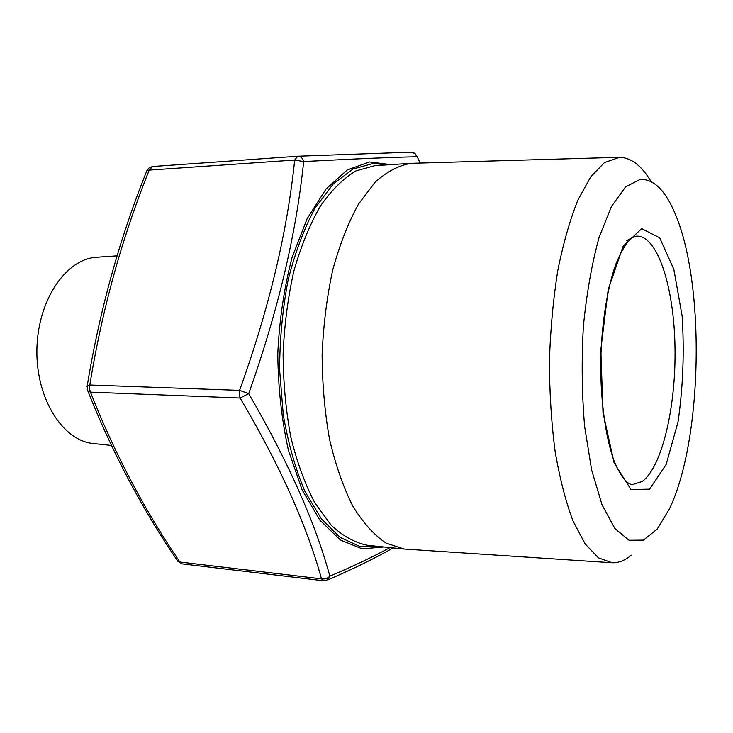 <?xml version="1.0" encoding="UTF-8"?>
<svg xmlns="http://www.w3.org/2000/svg" width="733" height="733" viewBox="0 0 733 733"><rect width="100%" height="100%" fill="white"/><g stroke="black" fill="none" stroke-linecap="round" stroke-linejoin="round"><path stroke-width="1.1" d="M618.496 157.329L411.195 163.312C398.963 165.264 386.923 171.568 375.067 182.242L358.437 204.223C348.248 222.795 339.663 244.758 332.69 270.111C326.891 296.947 323.363 325.104 322.117 354.589C322.273 384.092 324.746 412.367 329.557 439.397C335.577 464.988 343.346 487.253 352.848 506.191C363.082 522.785 374.142 535.081 386.016 543.08L404.048 549.026L610.983 562.687M631.296 555.183C625.112 560.415 618.725 562.944 612.156 562.77L598.421 557.84L585.136 543.904L573.004 520.971C565.702 501.409 559.719 478.145 555.083 451.161C551.39 422.547 549.503 392.485 549.429 360.966C550.446 329.429 553.241 299.284 557.795 270.532C563.256 243.383 569.953 219.909 577.87 200.127L590.725 176.836L604.468 162.561L619.669 157.293C631.25 157.687 641.714 165.768 651.051 181.537M640.166 179.393L625.551 186.897L611.459 206.486L599.017 237.629C591.87 263.651 586.666 293.227 583.386 326.368C581.461 360.434 581.874 393.758 584.613 426.331L591.632 470.027L602.059 504.817L614.895 528.539L629.042 540.258L643.446 540.12L657.18 529.125L669.522 508.748C702.608 439.553 705.494 283.772 674.992 213.404C665.207 190.186 653.598 178.852 640.166 179.393M97.434 257.191L94.575 257.448C64.431 260.6 37.136 302.298 36.888 350.722C36.32 399.155 62.873 440.524 92.908 443.483L93.98 443.593M416.885 156.752C415.886 153.783 413.907 152.253 410.956 152.171L415.08 153.573L416.885 156.752C393.951 157.183 356.211 158.786 303.654 161.553C296.233 234.01 277.917 311.369 248.707 393.63L239.572 390.368C268.938 308.95 287.299 232.178 294.666 160.041L149.211 170.111C121.898 238.023 102.098 309.647 89.811 384.999L87.2 386.007L87.062 386.813M87.264 389.397L87.804 390.817L90.425 392.137C114.522 453.306 144.355 509.939 179.915 562.037L321.494 578.85C306.825 525.323 279.704 465.052 240.112 398.028L248.707 393.63C288.115 461.488 315.163 522.336 329.859 576.175C353.004 566.334 373.042 556.805 389.965 547.597M386.96 164.879L373.271 163.459L353.086 168.993L333.359 183.836L315.208 207.879C304.222 228.22 295.216 252.152 288.197 279.667C282.617 308.648 279.749 338.683 279.603 369.753L283.268 414.878C288.261 443.63 295.509 469.193 305.01 491.568L321.439 518.946L340.13 537.39L359.958 546.516L379.886 546.571M177.395 560.635L182.224 563.888L323.592 580.783L326.597 580.454L329.859 576.175C327.532 578.465 324.746 579.354 321.494 578.85L323.592 580.783M410.956 152.171L297.745 156.221L294.666 160.041L303.654 161.553C302.628 158.09 300.713 156.303 297.919 156.211L152.574 166.51L149.211 170.111L146.957 170.487L146.719 171.091M297.671 156.23L152.656 166.501L149.211 167.71L146.957 170.487C119.525 238.591 99.606 310.425 87.2 386.007L87.804 390.817C112.131 452.261 142.175 509.133 177.917 561.414L182.224 563.888M411.195 163.312L374.82 165.658L355.972 170.899C343.429 178.366 331.573 190.076 320.394 206.046C309.903 224.325 301.071 245.931 293.915 270.853C287.968 297.222 284.358 324.893 283.103 353.865C283.286 382.855 285.861 410.645 290.836 437.216C297.067 462.386 305.084 484.302 314.897 502.966L331.206 525.24C343.035 536.217 355.23 542.915 367.783 545.334L404.048 549.026M641.668 228.632L659.654 237.776L673.838 269.323L682.139 316.06C684.402 352.124 683.028 387.455 678.016 422.025L666.15 464.484L649.575 489.149L630.985 489.534L614.098 462.871L603.012 412.67L600.822 349.714L608.225 289.434L623.142 246.251L641.668 228.632M634.558 236.42L626.623 240.644M632.341 484.632L642.172 481.489C662.339 466.756 676.156 405.917 674.992 346.837C674.03 287.721 657.886 235.879 636.95 236.118L635.273 236.356C629.29 238.133 622.83 247.342 615.912 263.981C607.226 288.106 601.262 325.315 600.703 364.017C600.62 402.664 605.989 438.71 614.126 461.02C620.558 476.166 626.623 484.037 632.341 484.632M89.811 384.999L239.572 390.368L239.251 394.372L240.112 398.028L90.425 392.137L89.472 388.728L89.811 384.999M383.881 546.974L362.184 548.825L340.424 540.029L319.909 520.21L302.097 489.8L288.399 450.181C281.674 419.908 278.137 387.766 277.78 353.764C279.392 319.799 284.12 287.812 291.963 257.805L307.118 218.727L326.048 188.995L347.277 169.946L369.359 161.966L390.964 164.613M324.856 580.499L326.597 580.454M92.908 443.483L111.398 445.444M96.362 257.265L117.042 255.844M420.073 163.038L416.985 156.248M393.154 547.918C375.177 558.17 353.361 568.845 327.724 579.959"/></g></svg>
